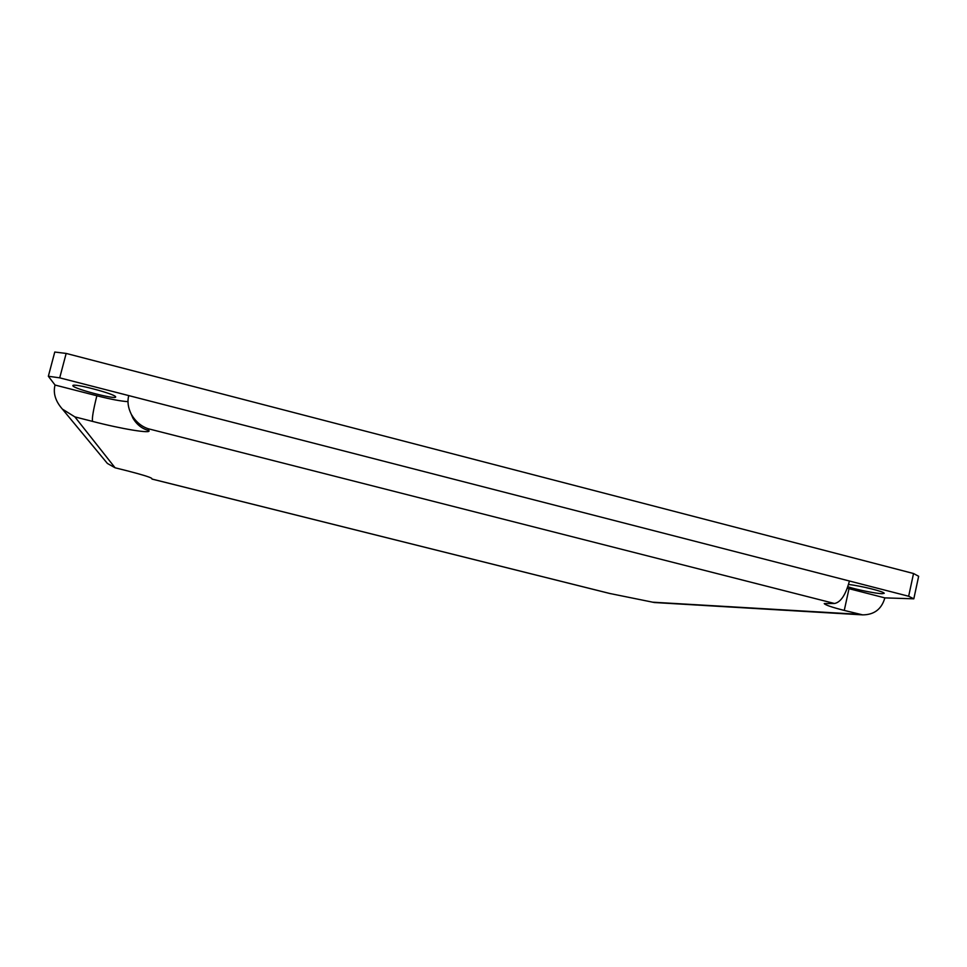 <?xml version="1.0" encoding="UTF-8"?>
<svg xmlns="http://www.w3.org/2000/svg" width="967" height="967" viewBox="0 0 967 967"><rect width="100%" height="100%" fill="white"/><g stroke="black" fill="none" stroke-linecap="round" stroke-linejoin="round"><path stroke-width="1.45" d="M610.02 593.533L654.381 602.526L862.721 614.879L844.264 610.431C831.862 607.252 825.177 604.967 824.235 603.565L834.509 603.493C840.758 602.284 845.726 594.802 849.425 581.01L128.756 395.6C127.173 401.414 128.031 407.699 131.355 414.432C135.718 421.709 141.351 426.483 148.229 428.744L834.509 603.493M105.427 461.078L107.385 463.447L115.085 467.786L127.028 470.772C141.448 474.483 149.643 476.985 151.601 478.278L152.061 479.064M66.167 353.426L54.768 352.036L48.35 376.26L59.712 377.843L66.167 353.426L913.537 573.516L908.654 596.252L913.815 598.815L918.65 576.284L913.537 573.516M115.085 467.786L74.882 416.898L62.384 409.101C55.409 401.136 52.967 393.122 55.034 385.035L96.857 395.769C110.649 399.286 121.032 401.245 128.007 401.643M848.555 584.479C860.823 585.809 884.72 591.731 884.201 593.339L882.085 593.69C876.44 593.69 855.408 589.411 847.854 586.739M844.264 610.431L849.014 588.685L884.853 597.884C881.65 609.101 874.265 614.77 862.721 614.879M849.014 588.685L847.322 588.25M908.654 596.252L849.425 581.01M884.853 597.884L913.815 598.815M55.034 385.035L48.35 376.26M59.712 377.843L128.756 395.6M115.629 396.833L115.653 397.026C115.653 399.77 74.399 388.952 72.936 385.869L72.863 385.603C72.839 382.775 115.242 394.016 115.629 396.833M610.443 593.641L151.976 479.04M859.687 614.347L652.254 602.163M74.882 416.898L92.518 421.382C121.479 428.949 152.109 434.026 148.87 430.545L148.229 428.744M92.518 421.382C91.877 418.433 93.328 409.899 96.857 395.769M148.87 430.545C142.306 428.937 137.024 424.876 133.023 418.336L131.355 414.432M610.262 593.617L152.012 479.076M107.385 463.447L62.384 409.101"/></g></svg>
